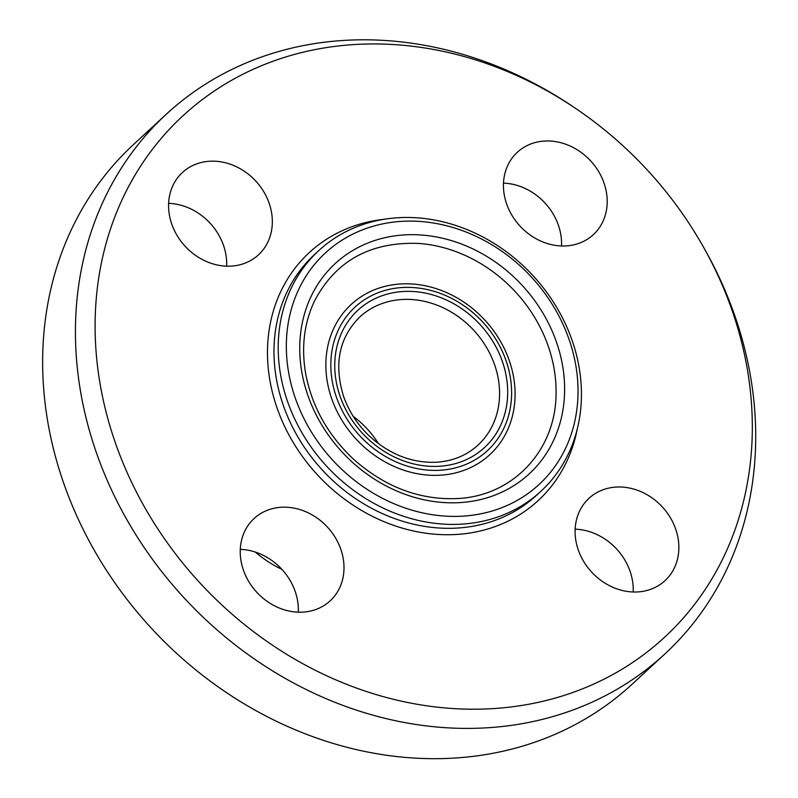 <?xml version="1.0" encoding="UTF-8"?>
<svg xmlns="http://www.w3.org/2000/svg" width="798" height="798" viewBox="0 0 798 798"><rect width="100%" height="100%" fill="white"/><g stroke="black" fill="none" stroke-linecap="round" stroke-linejoin="round"><path stroke-width="1.2" d="M226.652 266.163A56.04 48.06 47.3 0 0 168.627 203.34M231.31 266.103A56.04 48.06 -132.7 0 1 175.341 232.378A56.04 48.06 -132.7 0 1 182.433 172.508A56.04 48.06 -132.7 0 1 209.605 161.246A56.04 48.06 -132.7 0 1 265.574 194.971A56.04 48.06 -132.7 0 1 258.482 254.841A56.04 48.06 -132.7 0 1 231.31 266.103M561.523 245.974A56.04 48.06 47.3 0 0 503.488 183.141M504.585 196.537A56.04 48.06 -132.7 0 1 517.294 152.318A56.04 48.06 -132.7 0 1 569.104 145.555A56.04 48.06 -132.7 0 1 606.061 190.423A56.04 48.06 -132.7 0 1 593.353 234.642A56.04 48.06 -132.7 0 1 541.543 241.405A56.04 48.06 -132.7 0 1 504.585 196.537M633.183 591.986A56.04 48.06 47.3 0 0 575.149 529.164M616.126 487.069A56.04 48.06 -132.7 0 1 672.096 520.795A56.04 48.06 -132.7 0 1 665.003 580.665A56.04 48.06 -132.7 0 1 637.841 591.926A56.04 48.06 -132.7 0 1 581.862 558.201A56.04 48.06 -132.7 0 1 588.954 498.331A56.04 48.06 -132.7 0 1 616.126 487.069M298.312 612.186A56.04 48.06 47.3 0 0 297.215 598.789A56.04 48.06 47.3 0 0 240.278 549.353M342.851 556.635A56.04 48.06 -132.7 0 1 330.143 600.854A56.04 48.06 -132.7 0 1 278.342 607.617A56.04 48.06 -132.7 0 1 241.375 562.75A56.04 48.06 -132.7 0 1 254.083 518.53A56.04 48.06 -132.7 0 1 305.893 511.767A56.04 48.06 -132.7 0 1 342.851 556.635M461.563 524.146A163.77 140.448 47.3 0 0 540.954 491.239A163.77 140.448 47.3 0 0 533.004 275.639A163.77 140.448 47.3 0 0 318.721 250.642A163.77 140.448 47.3 0 0 297.993 425.593A163.77 140.448 47.3 0 0 461.563 524.146M462.71 516.146A157.535 135.111 -132.7 0 1 293.405 302.522A157.535 135.111 -132.7 0 1 540.455 287.619A157.535 135.111 -132.7 0 1 462.71 516.146M664.844 653.991L632.066 684.265A367.379 315.08 -132.7 0 1 453.962 758.1A367.379 315.08 -132.7 0 1 87.022 537.004A367.379 315.08 -132.7 0 1 133.515 144.518L166.293 114.234A367.379 315.08 47.3 0 0 119.81 506.72A367.379 315.08 47.3 0 0 486.75 727.816A367.379 315.08 47.3 0 0 664.844 653.991A367.379 315.08 47.3 0 0 705.761 251.18L704.065 248.158A354.93 304.397 47.3 0 0 573.952 107.291A354.93 304.397 47.3 0 0 97.955 283.23A354.93 304.397 47.3 0 0 492.486 708.644A354.93 304.397 47.3 0 0 704.065 248.158M573.952 107.291L571.079 105.366A367.379 315.08 47.3 0 0 166.293 114.234M255.27 552.036A107.102 91.85 47.3 0 0 281.913 569.383M378.531 443.738A87.172 74.763 47.3 0 0 353.205 416.317M318.721 250.642L314.482 254.552A163.77 140.448 47.3 0 0 293.764 429.504A163.77 140.448 47.3 0 0 457.334 528.057A163.77 140.448 47.3 0 0 536.715 495.149L540.954 491.239M459.907 502.6A143.061 122.693 47.3 0 0 530.5 295.08A143.061 122.693 47.3 0 0 306.153 308.607A143.061 122.693 47.3 0 0 459.907 502.6M383.738 219.34A168.747 144.727 47.3 0 0 271.759 389.584A168.747 144.727 47.3 0 0 456.416 534.461A168.747 144.727 47.3 0 0 577.303 428.895M556.066 391.489A137.296 117.745 47.3 0 0 419.349 243.47C370.621 241.445 335.639 260.697 314.392 301.225C304.317 322.721 301.315 346.332 305.395 372.048C311.37 405.623 327.469 434.73 353.694 459.349C384.985 487.039 419.479 500.117 457.174 498.56C513.653 496.097 556.884 449.394 556.066 391.489M440.277 475.199A102.204 87.65 47.3 0 0 490.71 326.941A102.204 87.65 47.3 0 0 330.442 336.606A102.204 87.65 47.3 0 0 440.277 475.199M440.147 470.241A97.645 83.74 47.3 0 0 488.326 328.596A97.645 83.74 47.3 0 0 335.2 337.833A97.645 83.74 47.3 0 0 440.147 470.241M439.319 466.271A93.406 80.109 47.3 0 0 485.413 330.781A93.406 80.109 47.3 0 0 338.941 339.619A93.406 80.109 47.3 0 0 439.319 466.271M478.022 445.104A87.172 74.763 47.3 0 0 473.793 330.332A87.172 74.763 47.3 0 0 359.728 317.025C339.14 337.594 333.734 363.978 343.509 396.167C348.836 411.359 357.494 424.686 369.504 436.147C389.733 454.531 412.097 463.229 436.596 462.232C452.915 461.104 466.73 455.399 478.022 445.104"/></g></svg>
